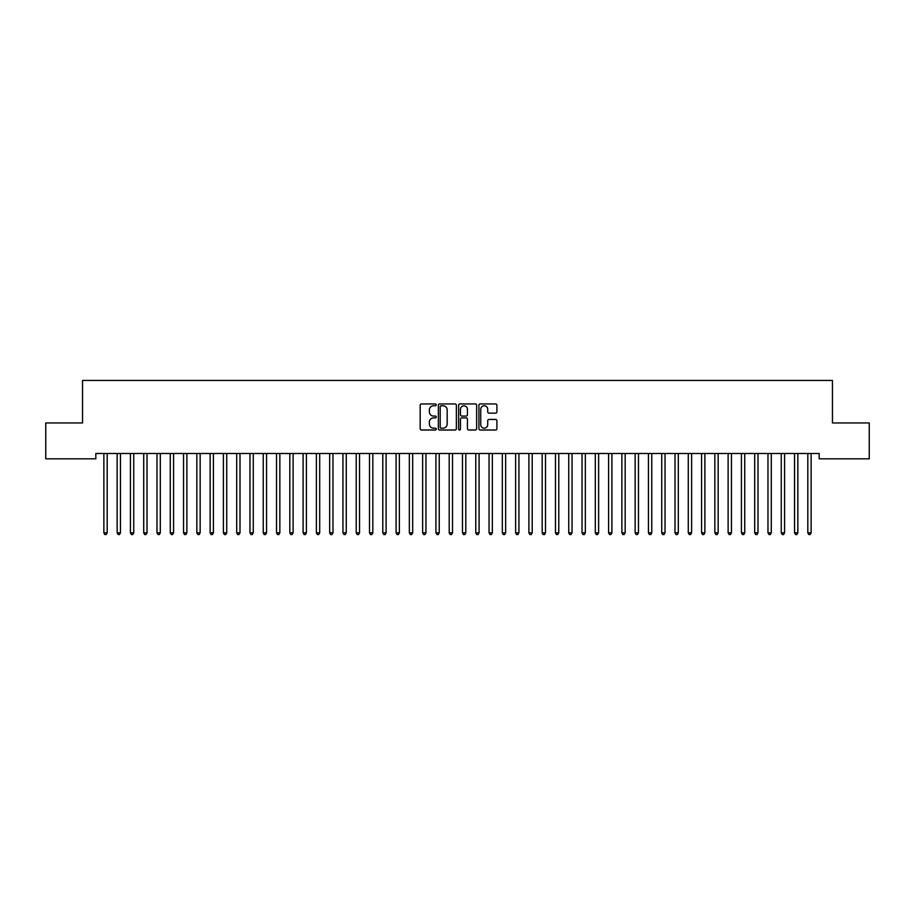 <?xml version="1.0" encoding="UTF-8"?>
<svg xmlns="http://www.w3.org/2000/svg" width="915" height="915" viewBox="0 0 915 915"><rect width="100%" height="100%" fill="white"/><g stroke="black" fill="none" stroke-linecap="round" stroke-linejoin="round"><path stroke-width="1.37" d="M436.249 404.853A0.915 0.915 0 0 0 435.334 403.938L421.483 403.938A1.304 1.304 0 0 0 420.179 405.242L420.179 428.712A1.304 1.304 0 0 0 421.483 430.016L435.334 430.016A0.915 0.915 0 0 0 436.249 429.101A0.915 0.915 0 0 0 435.334 428.186L433.538 428.186A4.175 4.175 0 0 1 429.375 424.011L429.375 422.055A4.175 4.175 0 0 1 433.538 417.892L435.334 417.892A0.915 0.915 0 0 0 436.249 416.977A0.915 0.915 0 0 0 435.334 416.062L433.538 416.062A4.175 4.175 0 0 1 429.375 411.887L429.375 409.931A4.175 4.175 0 0 1 433.538 405.768L435.334 405.768A0.915 0.915 0 0 0 436.249 404.853M495.598 413.134A1.304 1.304 0 0 0 496.902 411.83L496.902 405.242A1.304 1.304 0 0 0 495.598 403.938L480.215 403.938A1.304 1.304 0 0 0 478.911 405.242L478.911 428.712A1.304 1.304 0 0 0 480.215 430.016L495.598 430.016A1.304 1.304 0 0 0 496.902 428.712L496.902 420.751A1.304 1.304 0 0 0 495.598 419.447L489.022 419.447A1.304 1.304 0 0 0 487.718 420.751L487.718 424.697A3.488 3.488 0 0 1 484.229 428.186A3.488 3.488 0 0 1 480.741 424.697L480.741 409.257A3.488 3.488 0 0 1 484.229 405.768A3.488 3.488 0 0 1 487.718 409.257L487.718 411.83A1.304 1.304 0 0 0 489.022 413.134L495.598 413.134M819.177 453.497L95.823 453.497L95.823 458.815L45.75 458.815L45.75 422.947L82.544 422.947L82.544 380.446L832.456 380.446L832.456 422.947L869.25 422.947L869.25 458.815L819.177 458.815L819.177 453.497M456.356 405.242A1.304 1.304 0 0 0 455.052 403.938L439.669 403.938A1.304 1.304 0 0 0 438.365 405.242L438.365 428.712A1.304 1.304 0 0 0 439.669 430.016L455.052 430.016A1.304 1.304 0 0 0 456.356 428.712L456.356 405.242M459.948 403.938L475.331 403.938A1.304 1.304 0 0 1 476.635 405.242L476.635 428.712A1.304 1.304 0 0 1 475.331 430.016L468.743 430.016A1.304 1.304 0 0 1 467.439 428.712L467.439 419.196A1.304 1.304 0 0 0 466.135 417.892L461.766 417.892A1.304 1.304 0 0 0 460.462 419.196L460.462 429.101A0.915 0.915 0 0 1 459.559 430.016A0.915 0.915 0 0 1 458.644 429.101L458.644 405.242A1.304 1.304 0 0 1 459.948 403.938M441.11 405.768A0.915 0.915 0 0 0 440.195 406.672L440.195 427.271A0.915 0.915 0 0 0 441.11 428.186L442.997 428.186A4.175 4.175 0 0 0 447.172 424.011L447.172 409.931A4.175 4.175 0 0 0 442.997 405.768L441.11 405.768M467.439 409.314A3.488 3.488 0 0 0 463.951 405.825A3.488 3.488 0 0 0 460.462 409.314L460.462 414.758A1.304 1.304 0 0 0 461.766 416.062L466.135 416.062A1.304 1.304 0 0 0 467.439 414.758L467.439 409.314M107.352 453.497L107.272 453.691A1.327 1.327 0 0 0 107.181 454.195L107.181 532.827L103.864 532.827L103.864 454.195A1.327 1.327 0 0 0 103.761 453.691L103.681 453.497M107.181 532.827L106.186 534.554L104.859 534.554L103.864 532.827M120.46 454.195A1.327 1.327 0 0 1 120.563 453.691A1.327 1.327 0 0 0 120.46 454.195L120.46 532.827L117.143 532.827L117.143 454.195A1.327 1.327 0 0 0 117.051 453.691L116.971 453.497M133.75 454.195A1.327 1.327 0 0 1 133.842 453.691A1.327 1.327 0 0 0 133.75 454.195L133.75 532.827L130.422 532.827L130.422 454.195A1.327 1.327 0 0 0 130.33 453.691L130.25 453.497M120.46 532.827L119.465 534.554L118.138 534.554L117.143 532.827M133.75 532.827L132.744 534.554L131.417 534.554L130.422 532.827M147.201 453.497L147.121 453.691A1.327 1.327 0 0 0 147.029 454.195L147.029 532.827L143.712 532.827L143.712 454.195A1.327 1.327 0 0 0 143.609 453.691L143.529 453.497M147.029 532.827L146.034 534.554L144.707 534.554L143.712 532.827M160.48 453.497L160.411 453.691A1.327 1.327 0 0 0 160.308 454.195L160.308 532.827L156.991 532.827L156.991 454.195A1.327 1.327 0 0 0 156.888 453.691L156.82 453.497M160.308 532.827L159.313 534.554L157.986 534.554L156.991 532.827M173.77 453.497L173.69 453.691A1.327 1.327 0 0 0 173.587 454.195L173.587 532.827L170.27 532.827L170.27 454.195A1.327 1.327 0 0 0 170.179 453.691L170.099 453.497M173.587 532.827L172.592 534.554L171.265 534.554L170.27 532.827M186.877 454.195A1.327 1.327 0 0 1 186.969 453.691A1.327 1.327 0 0 0 186.877 454.195L186.877 532.827L183.549 532.827L183.549 454.195A1.327 1.327 0 0 0 183.458 453.691L183.377 453.497M186.877 532.827L185.882 534.554L184.544 534.554L183.549 532.827M200.156 454.195A1.327 1.327 0 0 1 200.248 453.691A1.327 1.327 0 0 0 200.156 454.195L200.156 532.827L196.839 532.827L196.839 454.195A1.327 1.327 0 0 0 196.736 453.691L196.656 453.497M213.435 454.195A1.327 1.327 0 0 1 213.538 453.691A1.327 1.327 0 0 0 213.435 454.195L213.435 532.827L210.118 532.827L210.118 454.195A1.327 1.327 0 0 0 210.027 453.691L209.947 453.497M226.726 454.195A1.327 1.327 0 0 1 226.817 453.691A1.327 1.327 0 0 0 226.726 454.195L226.726 532.827L223.397 532.827L223.397 454.195A1.327 1.327 0 0 0 223.306 453.691L223.226 453.497M240.005 454.195A1.327 1.327 0 0 1 240.096 453.691A1.327 1.327 0 0 0 240.005 454.195L240.005 532.827L236.688 532.827L236.688 454.195A1.327 1.327 0 0 0 236.585 453.691L236.505 453.497M253.283 454.195A1.327 1.327 0 0 1 253.386 453.691A1.327 1.327 0 0 0 253.283 454.195L253.283 532.827L249.967 532.827L249.967 454.195A1.327 1.327 0 0 0 249.864 453.691L249.795 453.497M266.562 454.195A1.327 1.327 0 0 1 266.665 453.691A1.327 1.327 0 0 0 266.562 454.195L266.562 532.827L263.245 532.827L263.245 454.195A1.327 1.327 0 0 0 263.154 453.691L263.074 453.497M293.132 454.195A1.327 1.327 0 0 1 293.223 453.691A1.327 1.327 0 0 0 293.132 454.195L293.132 532.827L289.815 532.827L289.815 454.195A1.327 1.327 0 0 0 289.712 453.691L289.632 453.497M306.411 454.195A1.327 1.327 0 0 1 306.514 453.691A1.327 1.327 0 0 0 306.411 454.195L306.411 532.827L303.094 532.827L303.094 454.195A1.327 1.327 0 0 0 303.002 453.691L302.922 453.497M319.701 454.195A1.327 1.327 0 0 1 319.793 453.691A1.327 1.327 0 0 0 319.701 454.195L319.701 532.827L316.373 532.827L316.373 454.195A1.327 1.327 0 0 0 316.281 453.691L316.201 453.497M332.98 454.195A1.327 1.327 0 0 1 333.071 453.691A1.327 1.327 0 0 0 332.98 454.195L332.98 532.827L329.663 532.827L329.663 454.195A1.327 1.327 0 0 0 329.56 453.691L329.48 453.497M346.259 454.195A1.327 1.327 0 0 1 346.362 453.691A1.327 1.327 0 0 0 346.259 454.195L346.259 532.827L342.942 532.827L342.942 454.195A1.327 1.327 0 0 0 342.839 453.691L342.77 453.497M359.538 454.195A1.327 1.327 0 0 1 359.641 453.691A1.327 1.327 0 0 0 359.538 454.195L359.538 532.827L356.221 532.827L356.221 454.195A1.327 1.327 0 0 0 356.129 453.691L356.049 453.497M372.828 454.195A1.327 1.327 0 0 1 372.92 453.691A1.327 1.327 0 0 0 372.828 454.195L372.828 532.827L369.5 532.827L369.5 454.195A1.327 1.327 0 0 0 369.408 453.691L369.328 453.497M386.107 454.195A1.327 1.327 0 0 1 386.199 453.691A1.327 1.327 0 0 0 386.107 454.195L386.107 532.827L382.79 532.827L382.79 454.195A1.327 1.327 0 0 0 382.687 453.691L382.607 453.497M399.386 454.195A1.327 1.327 0 0 1 399.489 453.691A1.327 1.327 0 0 0 399.386 454.195L399.386 532.827L396.069 532.827L396.069 454.195A1.327 1.327 0 0 0 395.978 453.691L395.898 453.497M412.676 454.195A1.327 1.327 0 0 1 412.768 453.691A1.327 1.327 0 0 0 412.676 454.195L412.676 532.827L409.348 532.827L409.348 454.195A1.327 1.327 0 0 0 409.257 453.691L409.177 453.497M425.955 454.195A1.327 1.327 0 0 1 426.047 453.691A1.327 1.327 0 0 0 425.955 454.195L425.955 532.827L422.639 532.827L422.639 454.195A1.327 1.327 0 0 0 422.536 453.691L422.456 453.497M439.234 454.195A1.327 1.327 0 0 1 439.337 453.691A1.327 1.327 0 0 0 439.234 454.195L439.234 532.827L435.917 532.827L435.917 454.195A1.327 1.327 0 0 0 435.826 453.691L435.746 453.497M452.525 454.195A1.327 1.327 0 0 1 452.616 453.691A1.327 1.327 0 0 0 452.525 454.195L452.525 532.827L449.196 532.827L449.196 454.195A1.327 1.327 0 0 0 449.105 453.691L449.025 453.497M465.804 454.195A1.327 1.327 0 0 1 465.895 453.691A1.327 1.327 0 0 0 465.804 454.195L465.804 532.827L462.475 532.827L462.475 454.195A1.327 1.327 0 0 0 462.384 453.691L462.304 453.497M479.083 454.195A1.327 1.327 0 0 1 479.174 453.691A1.327 1.327 0 0 0 479.083 454.195L479.083 532.827L475.766 532.827L475.766 454.195A1.327 1.327 0 0 0 475.663 453.691L475.594 453.497M492.362 454.195A1.327 1.327 0 0 1 492.464 453.691A1.327 1.327 0 0 0 492.362 454.195L492.362 532.827L489.045 532.827L489.045 454.195A1.327 1.327 0 0 0 488.953 453.691L488.873 453.497M505.652 454.195A1.327 1.327 0 0 1 505.743 453.691A1.327 1.327 0 0 0 505.652 454.195L505.652 532.827L502.324 532.827L502.324 454.195A1.327 1.327 0 0 0 502.232 453.691L502.152 453.497M518.931 454.195A1.327 1.327 0 0 1 519.022 453.691A1.327 1.327 0 0 0 518.931 454.195L518.931 532.827L515.614 532.827L515.614 454.195A1.327 1.327 0 0 0 515.511 453.691L515.431 453.497M532.21 454.195A1.327 1.327 0 0 1 532.313 453.691A1.327 1.327 0 0 0 532.21 454.195L532.21 532.827L528.893 532.827L528.893 454.195A1.327 1.327 0 0 0 528.801 453.691L528.721 453.497M545.5 454.195A1.327 1.327 0 0 1 545.592 453.691A1.327 1.327 0 0 0 545.5 454.195L545.5 532.827L542.172 532.827L542.172 454.195A1.327 1.327 0 0 0 542.08 453.691L542 453.497M558.779 454.195A1.327 1.327 0 0 1 558.871 453.691A1.327 1.327 0 0 0 558.779 454.195L558.779 532.827L555.462 532.827L555.462 454.195A1.327 1.327 0 0 0 555.359 453.691L555.279 453.497M572.058 454.195A1.327 1.327 0 0 1 572.161 453.691A1.327 1.327 0 0 0 572.058 454.195L572.058 532.827L568.741 532.827L568.741 454.195A1.327 1.327 0 0 0 568.638 453.691L568.57 453.497M585.337 454.195A1.327 1.327 0 0 1 585.44 453.691A1.327 1.327 0 0 0 585.337 454.195L585.337 532.827L582.02 532.827L582.02 454.195A1.327 1.327 0 0 0 581.929 453.691L581.849 453.497M598.627 454.195A1.327 1.327 0 0 1 598.719 453.691A1.327 1.327 0 0 0 598.627 454.195L598.627 532.827L595.299 532.827L595.299 454.195A1.327 1.327 0 0 0 595.207 453.691L595.127 453.497M611.906 454.195A1.327 1.327 0 0 1 611.998 453.691A1.327 1.327 0 0 0 611.906 454.195L611.906 532.827L608.589 532.827L608.589 454.195A1.327 1.327 0 0 0 608.486 453.691L608.406 453.497M625.185 454.195A1.327 1.327 0 0 1 625.288 453.691A1.327 1.327 0 0 0 625.185 454.195L625.185 532.827L621.868 532.827L621.868 454.195A1.327 1.327 0 0 0 621.777 453.691L621.697 453.497M638.476 454.195A1.327 1.327 0 0 1 638.567 453.691A1.327 1.327 0 0 0 638.476 454.195L638.476 532.827L635.147 532.827L635.147 454.195A1.327 1.327 0 0 0 635.056 453.691L634.976 453.497M651.755 454.195A1.327 1.327 0 0 1 651.846 453.691A1.327 1.327 0 0 0 651.755 454.195L651.755 532.827L648.438 532.827L648.438 454.195A1.327 1.327 0 0 0 648.335 453.691L648.255 453.497M665.033 454.195A1.327 1.327 0 0 1 665.136 453.691A1.327 1.327 0 0 0 665.033 454.195L665.033 532.827L661.717 532.827L661.717 454.195A1.327 1.327 0 0 0 661.614 453.691L661.545 453.497M678.312 454.195A1.327 1.327 0 0 1 678.415 453.691A1.327 1.327 0 0 0 678.312 454.195L678.312 532.827L674.995 532.827L674.995 454.195A1.327 1.327 0 0 0 674.904 453.691L674.824 453.497M200.156 532.827L199.161 534.554L197.834 534.554L196.839 532.827M213.435 532.827L212.44 534.554L211.113 534.554L210.118 532.827M226.726 532.827L225.719 534.554L224.392 534.554L223.397 532.827M240.005 532.827L239.009 534.554L237.683 534.554L236.688 532.827M253.283 532.827L252.288 534.554L250.962 534.554L249.967 532.827M266.562 532.827L265.567 534.554L264.241 534.554L263.245 532.827M280.024 453.497L279.944 453.691A1.327 1.327 0 0 0 279.853 454.195L279.853 532.827L276.524 532.827L276.524 454.195A1.327 1.327 0 0 0 276.433 453.691L276.353 453.497M279.853 532.827L278.858 534.554L277.531 534.554L276.524 532.827M293.132 532.827L292.137 534.554L290.81 534.554L289.815 532.827M306.411 532.827L305.416 534.554L304.089 534.554L303.094 532.827M319.701 532.827L318.706 534.554L317.368 534.554L316.373 532.827M332.98 532.827L331.985 534.554L330.658 534.554L329.663 532.827M346.259 532.827L345.264 534.554L343.937 534.554L342.942 532.827M359.538 532.827L358.543 534.554L357.216 534.554L356.221 532.827M372.828 532.827L371.833 534.554L370.506 534.554L369.5 532.827M386.107 532.827L385.112 534.554L383.785 534.554L382.79 532.827M399.386 532.827L398.391 534.554L397.064 534.554L396.069 532.827M412.676 532.827L411.681 534.554L410.343 534.554L409.348 532.827M425.955 532.827L424.96 534.554L423.634 534.554L422.639 532.827M439.234 532.827L438.239 534.554L436.913 534.554L435.917 532.827M452.525 532.827L451.518 534.554L450.191 534.554L449.196 532.827M465.804 532.827L464.809 534.554L463.482 534.554L462.475 532.827M479.083 532.827L478.088 534.554L476.761 534.554L475.766 532.827M492.362 532.827L491.366 534.554L490.04 534.554L489.045 532.827M505.652 532.827L504.657 534.554L503.319 534.554L502.324 532.827M518.931 532.827L517.936 534.554L516.609 534.554L515.614 532.827M532.21 532.827L531.215 534.554L529.888 534.554L528.893 532.827M545.5 532.827L544.494 534.554L543.167 534.554L542.172 532.827M558.779 532.827L557.784 534.554L556.457 534.554L555.462 532.827M572.058 532.827L571.063 534.554L569.736 534.554L568.741 532.827M585.337 532.827L584.342 534.554L583.015 534.554L582.02 532.827M598.627 532.827L597.632 534.554L596.294 534.554L595.299 532.827M611.906 532.827L610.911 534.554L609.584 534.554L608.589 532.827M625.185 532.827L624.19 534.554L622.863 534.554L621.868 532.827M638.476 532.827L637.469 534.554L636.142 534.554L635.147 532.827M651.755 532.827L650.759 534.554L649.433 534.554L648.438 532.827M665.033 532.827L664.038 534.554L662.712 534.554L661.717 532.827M678.312 532.827L677.317 534.554L675.991 534.554L674.995 532.827M691.603 454.195A1.327 1.327 0 0 1 691.694 453.691A1.327 1.327 0 0 0 691.603 454.195L691.603 532.827L688.274 532.827L688.274 454.195A1.327 1.327 0 0 0 688.183 453.691L688.103 453.497M691.603 532.827L690.608 534.554L689.281 534.554L688.274 532.827M705.053 453.497L704.973 453.691A1.327 1.327 0 0 0 704.882 454.195L704.882 532.827L701.565 532.827L701.565 454.195A1.327 1.327 0 0 0 701.462 453.691L701.382 453.497M704.882 532.827L703.887 534.554L702.56 534.554L701.565 532.827M718.344 453.497L718.264 453.691A1.327 1.327 0 0 0 718.161 454.195L718.161 532.827L714.844 532.827L714.844 454.195A1.327 1.327 0 0 0 714.752 453.691L714.672 453.497M718.161 532.827L717.166 534.554L715.839 534.554L714.844 532.827M731.451 454.195A1.327 1.327 0 0 1 731.543 453.691A1.327 1.327 0 0 0 731.451 454.195L731.451 532.827L728.123 532.827L728.123 454.195A1.327 1.327 0 0 0 728.031 453.691L727.951 453.497M731.451 532.827L730.456 534.554L729.118 534.554L728.123 532.827M744.73 454.195A1.327 1.327 0 0 1 744.821 453.691A1.327 1.327 0 0 0 744.73 454.195L744.73 532.827L741.413 532.827L741.413 454.195A1.327 1.327 0 0 0 741.31 453.691L741.23 453.497M744.73 532.827L743.735 534.554L742.408 534.554L741.413 532.827M758.009 454.195A1.327 1.327 0 0 1 758.112 453.691A1.327 1.327 0 0 0 758.009 454.195L758.009 532.827L754.692 532.827L754.692 454.195A1.327 1.327 0 0 0 754.589 453.691L754.52 453.497M758.009 532.827L757.014 534.554L755.687 534.554L754.692 532.827M771.288 454.195A1.327 1.327 0 0 1 771.391 453.691A1.327 1.327 0 0 0 771.288 454.195L771.288 532.827L767.971 532.827L767.971 454.195A1.327 1.327 0 0 0 767.879 453.691L767.799 453.497M771.288 532.827L770.293 534.554L768.966 534.554L767.971 532.827M784.578 454.195A1.327 1.327 0 0 1 784.67 453.691A1.327 1.327 0 0 0 784.578 454.195L784.578 532.827L781.25 532.827L781.25 454.195A1.327 1.327 0 0 0 781.158 453.691L781.078 453.497M784.578 532.827L783.583 534.554L782.256 534.554L781.25 532.827M797.857 454.195A1.327 1.327 0 0 1 797.949 453.691A1.327 1.327 0 0 0 797.857 454.195L797.857 532.827L794.54 532.827L794.54 454.195A1.327 1.327 0 0 0 794.437 453.691L794.357 453.497M797.857 532.827L796.862 534.554L795.535 534.554L794.54 532.827M811.136 454.195A1.327 1.327 0 0 1 811.239 453.691A1.327 1.327 0 0 0 811.136 454.195L811.136 532.827L807.819 532.827L807.819 454.195A1.327 1.327 0 0 0 807.728 453.691L807.648 453.497M811.136 532.827L810.141 534.554L808.814 534.554L807.819 532.827"/></g></svg>
